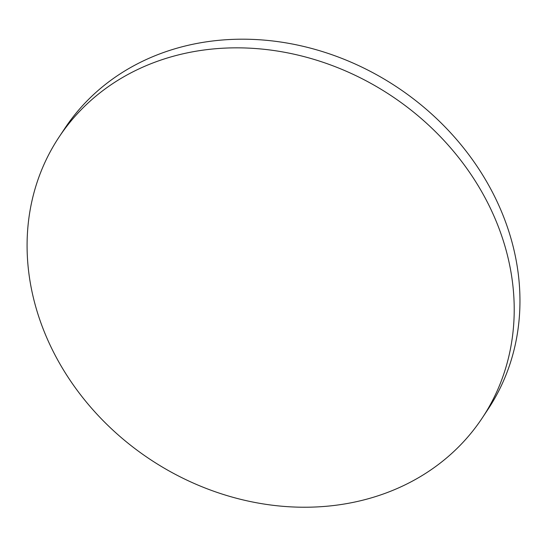 <?xml version="1.0" encoding="UTF-8"?>
<svg xmlns="http://www.w3.org/2000/svg" width="547" height="547" viewBox="0 0 547 547"><rect width="100%" height="100%" fill="white"/><g stroke="black" fill="none" stroke-linecap="round" stroke-linejoin="round"><path stroke-width="0.82" d="M59.014 137.14L64.751 128.49A253.972 218.15 33.6 0 1 177.994 47.904A253.972 218.15 33.6 0 1 499.213 206.274A253.972 218.15 33.6 0 1 488.02 409.286L482.283 417.935A253.972 218.15 33.6 0 1 369.04 498.529A253.972 218.15 33.6 0 1 89.845 406.209A253.972 218.15 33.6 0 1 59.014 137.14A253.972 218.15 33.6 0 1 172.257 56.546A253.972 218.15 33.6 0 1 451.453 148.859A253.972 218.15 33.6 0 1 482.283 417.935"/></g></svg>
